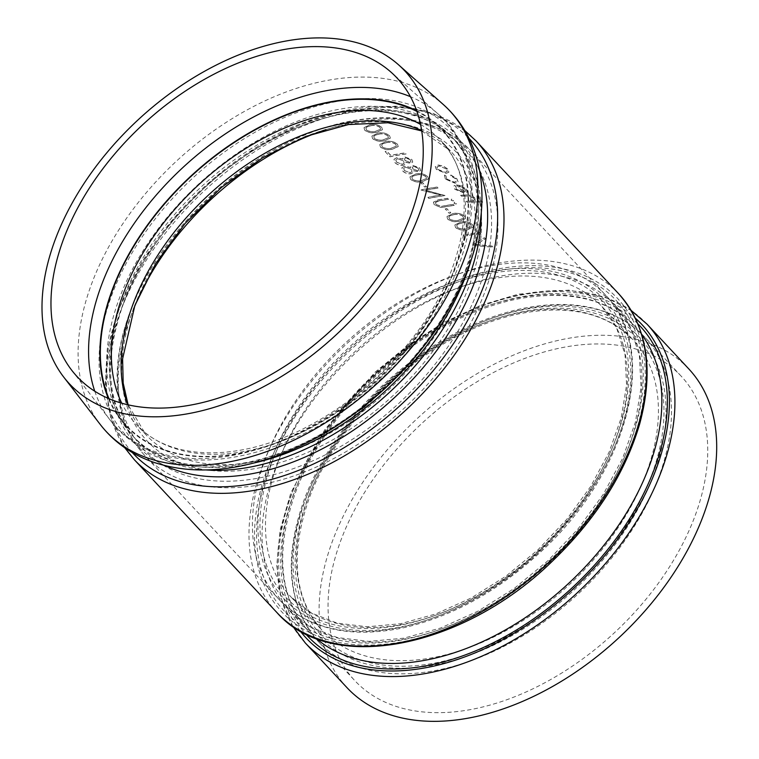<?xml version="1.0" encoding="UTF-8"?>
<svg xmlns="http://www.w3.org/2000/svg" width="759" height="759" viewBox="0 0 759 759"><rect width="100%" height="100%" fill="white"/><g stroke="black" fill="none" stroke-linecap="round" stroke-linejoin="round"><path stroke-width="0.57" stroke-dasharray="3.79 2.85" d="M381.711 127.322L382.498 129.723L376.72 132.294C372.489 133.47 368.504 132.806 364.756 130.301L363.988 127.73L369.766 124.837C374.035 123.793 378.02 124.628 381.711 127.322L382.536 129.618L376.758 132.18C372.498 133.356 368.513 132.692 364.794 130.187L364.035 127.616L369.804 124.723C374.102 123.689 378.086 124.514 381.749 127.208M389.585 135.757L390.373 138.166L384.595 140.728C380.363 141.914 376.379 141.25 372.631 138.736L371.863 136.165L377.64 133.271C381.91 132.237 385.895 133.062 389.585 135.757L390.411 138.053L384.633 140.624C380.373 141.8 376.388 141.136 372.669 138.631L371.91 136.06L377.678 133.167C381.976 132.123 385.961 132.958 389.623 135.652M397.46 144.201L398.247 146.61L392.469 149.172C388.238 150.348 384.253 149.684 380.506 147.18L379.747 144.608L385.515 141.715C389.784 140.681 393.769 141.506 397.46 144.201L398.285 146.496L392.507 149.058C388.247 150.235 384.263 149.57 380.544 147.066L379.785 144.495L385.553 141.601C389.851 140.567 393.836 141.392 397.498 144.087M393.978 159.314L396.577 157.806L402.858 159.153L402.953 158.166L404.756 157.047L411.795 159.561L412.687 162.084L410.704 163.365L405.809 162.322L405.723 163.792L403.399 165.291C399.955 165.69 397.118 164.798 394.898 162.606L393.978 159.314L396.625 157.701L402.896 159.039L402.991 158.052L404.803 156.933L411.833 159.456L412.725 161.971L410.752 163.261L405.856 162.208L405.761 163.678L403.446 165.177C399.974 165.576 397.147 164.684 394.946 162.502L393.978 159.314M401.853 167.758L404.452 166.249L410.733 167.587L410.828 166.6L412.63 165.481L419.67 168.005L420.562 170.528L418.579 171.809L413.683 170.756L413.598 172.227L411.274 173.726C407.83 174.134 404.993 173.242 402.773 171.05L401.853 167.758L404.5 166.136L410.771 167.483L410.866 166.496L412.678 165.377L419.708 167.891L420.6 170.414L418.626 171.695L413.731 170.652L413.636 172.122L411.321 173.621C407.858 174.02 405.021 173.128 402.82 170.936L401.853 167.758M427.649 176.553L428.427 178.963L422.659 181.524C418.427 182.701 414.442 182.046 410.695 179.532L409.926 176.961L415.704 174.067C419.974 173.033 423.949 173.858 427.649 176.553L428.474 178.849L422.697 181.41C418.437 182.596 414.452 181.932 410.733 179.428L409.974 176.847L415.742 173.963C420.04 172.919 424.025 173.754 427.687 176.439M453.294 201.002L451.121 200.253L451.586 199.171L453.749 199.93L453.294 201.002L451.159 200.139L451.624 199.057L453.787 199.826L453.294 201.002M451.121 200.253L451.624 199.057L451.121 200.253M456.178 204.095L454.005 203.346L454.47 202.264L456.633 203.023L456.178 204.095L454.053 203.232L454.508 202.16L456.681 202.919L456.178 204.095M454.005 203.346L454.508 202.16L454.005 203.346M464.66 216.22L465.447 218.63L459.669 221.192C455.438 222.378 451.453 221.713 447.706 219.209L446.947 216.628L452.715 213.734C456.984 212.7 460.969 213.526 464.66 216.22L465.485 218.516L459.707 221.087C455.447 222.264 451.463 221.6 447.744 219.095L446.985 216.524L452.753 213.63C457.051 212.596 461.036 213.421 464.698 216.116M472.534 224.664L473.322 227.074L467.544 229.635C463.313 230.812 459.328 230.148 455.58 227.643L454.821 225.072L460.59 222.178C464.859 221.144 468.844 221.97 472.534 224.664L473.36 226.96L467.582 229.522C463.322 230.698 459.337 230.043 455.618 227.539L454.859 224.958L460.628 222.064C464.925 221.03 468.91 221.856 472.572 224.55M448.901 172.246L445.998 173.403L436.368 169.504L435.249 166.582L438.256 165.101L443.218 166.145L447.867 169.191L448.901 172.246L446.045 173.299L436.406 169.39L435.286 166.468L438.294 164.997L443.256 166.031L447.905 169.086L448.901 172.246M446.681 179.001L454.328 182.264L456.482 181.268L455.457 178.773L450.808 175.87L450.78 174.931L456.785 178.593L458.113 181.799L455.172 183.147L445.362 178.982L444.451 175.101L445.969 175.889L446.681 179.001L454.375 182.16L456.52 181.154L455.504 178.659L450.846 175.756M446.728 178.896L445.969 175.889L444.451 175.101L443.996 175.803L444.413 175.206L445.362 178.982M450.808 175.87L450.742 175.035L456.738 178.707L458.075 181.913L455.125 183.251L445.324 179.096M456.349 189.361L455.998 186.192L455.419 187.027L455.998 186.192L454.537 185.348L455.95 186.306L456.349 189.361L463.189 192.122L456.501 184.949L461.159 185.756L466.33 188.982L467.202 192.112L464.375 193.099L454.859 189.314L453.692 186.372L454.499 185.452M466.33 188.982L467.44 191.695L464.413 192.985L454.897 189.209L453.73 186.268L454.537 185.348M466.832 196.059A233.677 148.916 137 0 0 461.576 196.287L460.656 195.31A233.677 148.916 -43 0 1 466.358 195.063C469.413 194.797 472.212 195.775 474.754 198.004L475.333 201.059A233.677 148.916 -43 0 1 481.813 201.144L482.733 202.122A233.677 148.916 137 0 0 467.221 202.34L466.301 201.353A233.677 148.916 -43 0 1 470.343 201.163L473.189 200.936L474.28 200.12L473.569 198.175L469.46 196.126L466.832 196.059L469.46 196.126M481.813 201.144L481.851 201.031A233.677 148.916 -43 0 0 475.371 200.945L474.754 198.004M472.544 245.29L484.346 237.814L485.324 238.867L476.073 244.645L492.155 246.182L493.132 247.235L472.677 245.432L493.179 247.13L492.193 246.068L476.111 244.531L485.371 238.753L484.384 237.7L472.591 245.176M463.227 235.299L464.147 236.286A233.677 148.916 137 0 1 478.644 233.677L480.219 235.366L481.244 234.493L479.356 232.463A233.677 148.916 -43 0 0 463.227 235.299L464.185 236.172A233.677 148.916 137 0 1 478.682 233.573L480.257 235.252L481.291 234.389L479.394 232.358A233.677 148.916 -43 0 0 463.265 235.195M445.163 209.019A233.677 148.916 -43 0 1 446.823 208.716L450.761 212.937A233.677 148.916 137 0 0 449.1 213.241L445.21 208.915L449.148 213.137A233.677 148.916 137 0 1 450.808 212.824L446.871 208.611A233.677 148.916 -43 0 0 445.21 208.915M443.636 206.002A233.677 148.916 -43 0 1 453.237 204.475L454.157 205.452A233.677 148.916 137 0 0 444.48 207.008L440.875 207.463L434.224 204.759L433.436 202.198L437.915 199.968A233.677 148.916 -43 0 1 447.592 198.422L448.512 199.408A233.677 148.916 137 0 0 438.911 200.945L435.372 202.558L435.96 204.456L441.434 206.372L443.673 205.898L441.434 206.372M420.96 190.006L440.628 195.12A233.677 148.916 -43 0 0 427.924 197.463L428.835 198.45A233.677 148.916 137 0 1 444.964 195.613L425.363 190.272A233.677 148.916 137 0 1 438.009 188.156L437.089 187.169A233.677 148.916 -43 0 0 420.96 190.006L440.675 195.006A233.677 148.916 -43 0 0 427.962 197.349L428.882 198.336A233.677 148.916 137 0 1 445.011 195.499L425.401 190.158A233.677 148.916 137 0 1 438.057 188.042L437.137 187.056A233.677 148.916 -43 0 0 421.008 189.892M420.752 182.862A233.677 148.916 -43 0 1 422.412 182.549L426.349 186.771A233.677 148.916 137 0 0 424.689 187.075L420.799 182.748L424.736 186.97A233.677 148.916 137 0 1 426.397 186.657L422.459 182.445A233.677 148.916 -43 0 0 420.799 182.748M385.136 151.601L389.993 156.809A233.677 148.916 137 0 1 406.122 153.973L405.202 152.986A233.677 148.916 -43 0 0 390.752 155.472L386.815 151.25A233.677 148.916 -43 0 0 385.136 151.601L390.031 156.696A233.677 148.916 137 0 1 406.16 153.859L405.24 152.872A233.677 148.916 -43 0 0 390.79 155.358L386.853 151.136A233.677 148.916 -43 0 0 385.174 151.487M447.611 712.378A223.165 142.218 -43 0 0 662.256 577.779A223.165 142.218 -43 0 0 681.079 376.056A223.165 142.218 -43 0 0 420.884 424.309A223.165 142.218 -43 0 0 354.728 680.548A223.165 142.218 -43 0 0 447.611 712.378M688.764 368.883A233.677 148.916 -43 0 0 416.312 419.414A233.677 148.916 -43 0 0 347.043 687.711M466.358 195.063L466.406 194.959C469.46 194.683 472.25 195.67 474.792 197.9M461.576 196.287L460.656 195.31M473.569 198.175L469.498 196.012M473.189 200.936L474.318 200.006L473.607 198.071M470.343 201.163L473.227 200.822M467.221 202.34L466.301 201.353M470.39 201.059A233.677 148.916 -43 0 0 466.339 201.249M461.614 196.183A233.677 148.916 137 0 1 466.87 195.955M466.406 194.959A233.677 148.916 -43 0 0 460.694 195.196M482.733 202.122L481.851 201.031M467.259 202.226A233.677 148.916 137 0 1 482.771 202.017M461.159 185.756L466.377 188.868M456.501 184.949L461.197 185.642M463.189 192.122L456.538 184.835M456.396 189.247L463.237 192.008M464.499 191.875L458.825 185.784L464.973 188.82L465.874 190.888L464.461 191.989L465.874 190.888L464.973 188.82M464.935 188.925L458.825 185.784M464.461 191.989L458.778 185.898M446.567 169.086L439.205 165.984L436.928 167.056L437.791 169.314L445.116 172.312L447.393 171.259L446.567 169.086L439.205 165.984M439.167 166.088L436.89 167.16L437.791 169.314M437.753 169.428L445.116 172.312M445.068 172.416L447.345 171.373L446.52 169.191M470.912 224.74C467.971 222.767 464.859 222.207 461.557 223.051L457.867 224.228L456.757 225.328L457.269 227.14C460.248 229.038 463.388 229.503 466.671 228.535L471.443 226.514L470.874 224.854C467.933 222.88 464.812 222.311 461.51 223.165L461.557 223.051M461.51 223.165L457.867 224.228M457.829 224.332L456.719 225.432L457.269 227.14M457.231 227.254C460.21 229.142 463.341 229.607 466.633 228.649L471.405 226.628L470.874 224.854M463.037 216.306C460.096 214.323 456.984 213.763 453.683 214.607L449.992 215.784L448.882 216.884L449.394 218.706C452.373 220.594 455.514 221.059 458.797 220.101L463.569 218.08L462.999 216.41C460.058 214.436 456.937 213.877 453.635 214.721L453.683 214.607M453.635 214.721L449.992 215.784M449.954 215.898L448.844 216.998L449.394 218.706M449.347 218.81C452.336 220.708 455.466 221.173 458.759 220.205L463.531 218.184L462.999 216.41M434.224 204.759L433.484 202.084L437.915 199.968M440.875 207.463L434.271 204.645M444.48 207.008L440.913 207.359M435.96 204.456L441.482 206.258M436.501 201.533L435.41 202.444L435.998 204.342M438.911 200.945L436.539 201.42M447.592 198.422L447.63 198.317A233.677 148.916 -43 0 0 437.952 199.864M444.518 206.894A233.677 148.916 137 0 1 454.195 205.347L453.275 204.361A233.677 148.916 -43 0 0 443.673 205.898M438.949 200.831A233.677 148.916 137 0 1 448.55 199.294L447.63 198.317M426.027 176.638C423.086 174.655 419.964 174.096 416.663 174.94L412.981 176.116L411.871 177.217L412.384 179.029C415.363 180.927 418.503 181.392 421.786 180.424L426.558 178.403L425.989 176.743C423.048 174.769 419.926 174.2 416.625 175.054L416.663 174.94M416.625 175.054L412.981 176.116M412.943 176.221L411.833 177.321L412.384 179.029M412.336 179.143C415.325 181.04 418.456 181.505 421.748 180.538L426.52 178.517L425.989 176.743M412.972 168.925L417.687 170.718L418.807 169.988L418.133 168.175L413.646 166.354L412.384 167.198L412.924 169.039L417.687 170.718M410.353 172.644L412.061 171.468L411.293 169.181L405.382 167.132L403.665 168.327L404.49 170.576L410.306 172.758L412.023 171.572L411.293 169.181M417.64 170.822L418.769 170.101L418.133 168.175M418.086 168.28L413.646 166.354M413.608 166.458L412.346 167.303L412.924 169.039M411.255 169.295L405.382 167.132M405.344 167.236L403.627 168.432L404.49 170.576M404.443 170.68L410.306 172.758M405.097 160.491L409.813 162.274L410.932 161.553L410.258 159.732L405.771 157.91L404.509 158.754L405.05 160.595L409.813 162.274M402.479 164.2L404.186 163.024L403.418 160.747L397.507 158.688L395.79 159.883L396.615 162.132L402.431 164.314L404.149 163.138L403.418 160.747M409.765 162.388L410.894 161.658L410.258 159.732M410.211 159.845L405.771 157.91M405.733 158.024L404.471 158.868L405.05 160.595M403.38 160.851L397.507 158.688M397.469 158.802L395.752 159.997L396.615 162.132M396.568 162.246L402.431 164.314M395.837 144.276C392.896 142.303 389.784 141.743 386.483 142.588L382.792 143.755L381.682 144.865L382.194 146.677C385.174 148.574 388.314 149.039 391.597 148.071L396.369 146.051L395.8 144.39C392.858 142.417 389.737 141.848 386.435 142.701L386.483 142.588M386.435 142.701L382.792 143.755M382.754 143.868L381.644 144.969L382.194 146.677M382.147 146.791C385.136 148.679 388.266 149.143 391.559 148.185L396.331 146.164L395.8 144.39M387.963 135.842C385.022 133.859 381.91 133.299 378.608 134.144L374.918 135.32L373.808 136.421L374.32 138.242C377.299 140.13 380.439 140.595 383.722 139.637L388.494 137.616L387.925 135.946C384.984 133.973 381.862 133.413 378.561 134.258L378.608 134.144M378.561 134.258L374.918 135.32M374.88 135.425L373.77 136.535L374.32 138.242M374.272 138.347C377.261 140.244 380.392 140.709 383.684 139.741L388.456 137.721L387.925 135.946M380.088 127.398C377.147 125.425 374.035 124.855 370.734 125.709L367.043 126.876L365.933 127.977L366.445 129.798C369.424 131.696 372.565 132.161 375.847 131.193L380.62 129.172L380.05 127.512C377.109 125.529 373.988 124.969 370.686 125.814L370.734 125.709M370.686 125.814L367.043 126.876M367.005 126.99L365.895 128.091L366.445 129.798M366.398 129.912C369.386 131.8 372.517 132.265 375.809 131.307L380.582 129.286L380.05 127.512M476.054 140.908A233.677 148.916 -43 0 0 289.596 132.189A233.677 148.916 -43 0 0 120.548 311.095A233.677 148.916 -43 0 0 134.343 459.736M276.912 612.551A233.677 148.916 137 0 1 263.126 463.901A233.677 148.916 137 0 1 432.175 285.004A233.677 148.916 137 0 1 618.632 293.724M265.906 457.497A223.165 142.218 -43 0 0 279.075 599.458A223.165 142.218 -43 0 0 539.269 551.205A223.165 142.218 -43 0 0 605.426 294.966A223.165 142.218 -43 0 0 427.345 286.646A223.165 142.218 -43 0 0 265.906 457.497M271.172 459.574A219.161 139.665 137 0 1 590.73 287.87A219.161 139.665 137 0 1 471.159 600.976A219.161 139.665 137 0 1 271.172 459.574M273.069 459.461A216.761 138.138 -43 0 0 470.865 599.316A216.761 138.138 -43 0 0 589.126 289.634A216.761 138.138 -43 0 0 273.069 459.461M325.867 129.675A223.165 142.218 137 0 1 471.244 151.164A223.165 142.218 137 0 1 405.097 407.393A223.165 142.218 137 0 1 144.903 455.656A223.165 142.218 137 0 1 131.724 313.695A223.165 142.218 137 0 1 133.527 309.131M278.344 461.538A212.757 135.586 137 0 1 432.26 298.648A212.757 135.586 137 0 1 602.02 306.589A212.757 135.586 137 0 1 538.956 550.863A212.757 135.586 137 0 1 290.906 596.868A212.757 135.586 137 0 1 278.344 461.538M309.33 494.745A212.757 135.586 -43 0 0 321.892 630.084A212.757 135.586 -43 0 0 569.943 584.069A212.757 135.586 -43 0 0 633.006 339.804A212.757 135.586 -43 0 0 463.246 331.863A212.757 135.586 -43 0 0 309.33 494.745M308.268 497.183A216.761 138.138 137 0 1 624.315 327.366A216.761 138.138 137 0 1 506.063 637.048A216.761 138.138 137 0 1 308.268 497.183M306.37 497.297A219.161 139.665 -43 0 0 506.357 638.708A219.161 139.665 -43 0 0 625.928 325.592A219.161 139.665 -43 0 0 306.37 497.297M305.317 499.735A223.165 142.218 137 0 1 466.757 328.884A223.165 142.218 137 0 1 644.827 337.214A223.165 142.218 137 0 1 626.014 538.937A223.165 142.218 137 0 1 411.369 673.537A223.165 142.218 137 0 1 318.486 641.697A223.165 142.218 137 0 1 305.317 499.735M275.564 467.942A223.26 142.284 -43 0 0 288.743 609.961A223.26 142.284 -43 0 0 549.051 561.679A223.26 142.284 -43 0 0 615.226 305.346A223.26 142.284 -43 0 0 437.08 297.006A223.26 142.284 -43 0 0 275.564 467.942M270.289 465.865A227.264 144.836 137 0 1 601.669 287.813A227.264 144.836 137 0 1 477.677 612.504A227.264 144.836 137 0 1 270.289 465.865M316.133 638.461A223.26 142.284 137 0 1 308.676 631.327A223.26 142.284 137 0 1 295.498 489.308A223.26 142.284 137 0 1 457.013 318.382A223.26 142.284 137 0 1 635.16 326.712A223.26 142.284 137 0 1 641.763 334.643M268.392 465.979A229.673 146.364 -43 0 0 477.971 614.164A229.673 146.364 -43 0 0 603.272 286.039A229.673 146.364 -43 0 0 268.392 465.979M637.93 323.884A227.264 144.836 -43 0 0 456.681 318.808A227.264 144.836 -43 0 0 294.445 491.747A227.264 144.836 -43 0 0 305.668 633.888M300.166 630.938A229.673 146.364 137 0 1 292.547 491.86A229.673 146.364 137 0 1 452.592 319.027A229.673 146.364 137 0 1 635.359 318.192M646.991 324.121A233.677 148.916 -43 0 0 460.533 315.402A233.677 148.916 -43 0 0 291.484 494.299A233.677 148.916 -43 0 0 305.279 642.949M130.975 309.833A219.749 140.045 -43 0 0 331.503 451.624A219.749 140.045 -43 0 0 451.387 137.673A219.749 140.045 -43 0 0 130.975 309.833M134.438 306.228A211.562 134.827 137 0 1 442.905 140.472A211.562 134.827 137 0 1 327.49 442.734A211.562 134.827 137 0 1 134.438 306.228M127.702 404.737A208.146 132.645 -43 0 0 145.965 434.774A208.146 132.645 -43 0 0 388.646 389.765A208.146 132.645 -43 0 0 450.353 150.785A208.146 132.645 -43 0 0 421.643 130.482M420.533 124.448A208.146 132.645 137 0 1 440.628 140.368A208.146 132.645 137 0 1 378.931 379.358A208.146 132.645 137 0 1 136.25 424.366A208.146 132.645 137 0 1 121.763 403.209M109.021 398.712A216.154 137.749 -43 0 0 378.2 378.57A216.154 137.749 -43 0 0 416.919 111.431M416.672 110.719A216.704 138.1 137 0 1 378.437 378.826A216.704 138.1 137 0 1 108.328 398.409M94.771 391.236A224.692 143.185 -43 0 0 109.856 419.727A224.692 143.185 -43 0 0 208.934 458.351A224.692 143.185 -43 0 0 428.721 317.433A224.692 143.185 -43 0 0 437.829 113.717A224.692 143.185 -43 0 0 410.458 96.697M132.332 452.563A230.262 146.743 137 0 1 119.799 307.243A230.262 146.743 137 0 1 285.337 131.449A230.262 146.743 137 0 1 469.034 138.413M479.764 171.743A222.074 141.525 -43 0 0 307.177 123.736A222.074 141.525 -43 0 0 123.252 303.628A222.074 141.525 -43 0 0 164.836 465.571M205.689 469.925A218.658 139.343 137 0 1 135.406 438.863A218.658 139.343 137 0 1 122.503 299.777A218.658 139.343 137 0 1 280.688 132.37A218.658 139.343 137 0 1 455.153 140.538A218.658 139.343 137 0 1 481.282 212.795M471.073 260.261A218.658 139.343 -43 0 0 452.554 137.749A218.658 139.343 -43 0 0 197.625 185.025A218.658 139.343 -43 0 0 132.806 436.083A218.658 139.343 -43 0 0 253.734 463.037M465.22 272.585A223.127 142.189 137 0 1 139.884 447.393A223.127 142.189 137 0 1 261.618 128.613A223.127 142.189 137 0 1 465.22 272.585M100.368 424.632A234.996 149.751 137 0 1 175.851 161.695A234.996 149.751 137 0 1 443.389 104.59M279.075 599.458C308.249 628.964 349.206 638.518 401.957 628.11C450.277 617.371 495.845 592.58 538.662 553.747C627.788 474.233 660.928 350.392 605.426 294.966L471.244 151.164C440.533 120.415 398.001 110.861 343.656 122.512C316.683 128.669 289.872 139.855 263.221 156.069C203.915 191.885 152.806 251.276 130.576 310.469C116.383 347.983 113.385 382.232 121.563 413.2C126.127 429.651 133.907 443.806 144.903 455.656L279.075 599.458M602.02 306.589L616.716 328.22L625.027 354.624L626.583 384.889L621.223 417.839L609.107 452.155L590.682 486.481L566.66 519.46L537.96 549.801L505.703 576.328L471.14 598.016L435.619 614.012L400.543 623.727L367.309 626.792L337.233 623.148L311.456 613.025L290.906 596.868L321.892 630.084C293.572 597.798 289.577 553.226 309.909 496.358C330.146 442.488 375.8 387.545 429.556 352.518C459.223 333.116 489.024 320.213 518.938 313.828C568.785 304.217 606.811 312.879 633.006 339.804L602.02 306.589M681.079 376.056L644.827 337.214C615.653 307.699 574.696 298.154 521.955 308.562C473.635 319.302 428.067 344.083 385.249 382.925C348.02 417.602 321.19 456.007 304.738 498.122C283.003 557.969 287.585 605.834 318.486 641.697L354.728 680.548M288.743 609.961L310.346 626.934L337.404 637.569L368.988 641.393L403.873 638.177L440.685 627.987L477.952 611.194L514.213 588.453L548.055 560.616L578.168 528.786L603.367 494.175L622.693 458.161L635.406 422.146L641.032 387.574L639.401 355.8L630.663 328.068L615.226 305.346L635.16 326.712C607.627 298.429 567.704 289.331 515.38 299.416C483.995 306.124 452.734 319.653 421.606 340.013C365.202 376.768 317.319 434.395 296.076 490.921C274.73 550.598 278.933 597.399 308.676 631.327L288.743 609.961M292.727 626.222L280.991 597.94L276.769 565.408L280.137 529.886L290.906 492.686L324.899 429.442L375.231 372.033L408.778 344.643L444.651 322.034L481.614 305.014L518.397 294.15L568.994 290.118L605.853 297.5L631.175 310.44M421.719 130.928L450.353 150.785L440.628 140.368C478.587 178.403 470.409 260.698 417.554 331.522C386.255 373.684 347.916 406.226 302.537 429.148C235.318 463.037 167.692 459.736 136.25 424.366L145.965 434.774L128.138 404.841M71.697 370.212L109.856 419.727C158.622 487.278 288.192 466.709 377.166 382.498C470.855 299.796 503.255 168.062 437.829 113.717L391.075 72.219M124.78 447.782L110.852 418.456L105.321 384.367L108.252 347.005L119.391 307.869L142.218 261.732L174.266 217.795L213.734 178.517L258.364 146.126L300.355 124.599L342.603 110.975L395.676 106.156L412.441 108.072L433.465 113.508L464.783 130.548M123.66 303.002C102.958 361.379 106.877 406.663 135.406 438.863L132.806 436.083C158.593 462.857 196.657 471.633 246.998 462.421C278.003 456.045 308.998 442.782 339.994 422.64C395.837 386.454 443.389 329.349 464.309 273.61C485.01 215.233 481.092 169.95 452.554 137.749L455.153 140.538C418.456 98.613 333.77 100.33 256.599 148.517C197.169 184.342 145.605 244.379 123.66 303.002"/><path stroke-width="1.14" d="M646.991 324.121A233.677 148.916 -43 0 1 627.285 535.342A233.677 148.916 -43 0 1 402.526 676.278A233.677 148.916 -43 0 1 305.279 642.949L347.043 687.711A233.677 148.916 -43 0 0 444.3 721.05A233.677 148.916 -43 0 0 669.058 580.113A233.677 148.916 -43 0 0 688.764 368.883L646.991 324.121L631.175 310.44M168.185 407.82A218.801 139.438 -43 0 0 382.204 270.602A218.801 139.438 -43 0 0 391.075 72.219A218.801 139.438 -43 0 0 141.98 125.396A218.801 139.438 -43 0 0 71.697 370.212A218.801 139.438 -43 0 0 168.185 407.82M418.323 216.77A229.341 146.155 -43 0 0 398.494 64.752A229.341 146.155 -43 0 0 137.398 120.482A229.341 146.155 -43 0 0 63.728 377.09A229.341 146.155 -43 0 0 164.864 416.511A229.341 146.155 -43 0 0 418.323 216.77M476.054 140.908L618.632 293.724A233.677 148.916 137 0 1 549.364 562.021A233.677 148.916 137 0 1 276.912 612.551L134.343 459.736A233.677 148.916 -43 0 0 406.786 409.205A233.677 148.916 -43 0 0 476.054 140.908L464.783 130.548M133.527 309.131A223.165 142.218 137 0 1 325.867 129.675M641.763 334.643A223.26 142.284 137 0 1 568.984 583.045A223.26 142.284 137 0 1 316.133 638.461M305.668 633.888A227.264 144.836 -43 0 0 572.827 587.172A227.264 144.836 -43 0 0 637.93 323.884M635.359 318.192A229.673 146.364 137 0 1 573.88 588.291A229.673 146.364 137 0 1 300.166 630.938M421.643 130.482A208.146 132.645 -43 0 0 133.679 302.376A208.146 132.645 -43 0 0 127.702 404.737M121.763 403.209A208.146 132.645 137 0 1 123.964 291.959A208.146 132.645 137 0 1 420.533 124.448M416.919 111.431A216.154 137.749 -43 0 0 113.423 287.813A216.154 137.749 -43 0 0 109.021 398.712M108.328 398.409A216.704 138.1 137 0 1 112.996 287.841A216.704 138.1 137 0 1 416.672 110.719M410.458 96.697A224.692 143.185 -43 0 0 102.161 283.363A224.692 143.185 -43 0 0 94.771 391.236M469.034 138.413A230.262 146.743 137 0 1 401.853 403.921A230.262 146.743 137 0 1 132.332 452.563M164.836 465.571A222.074 141.525 -43 0 0 395.278 396.872A222.074 141.525 -43 0 0 479.764 171.743M481.282 212.795A218.658 139.343 137 0 1 468.066 279.625A218.658 139.343 137 0 1 205.689 469.925M253.734 463.037A218.658 139.343 -43 0 0 465.466 276.836A218.658 139.343 -43 0 0 471.073 260.261M463.702 260.365A234.996 149.751 137 0 1 287.708 443.066A234.996 149.751 137 0 1 100.368 424.632C114.305 442.488 132.445 455.153 154.789 462.648C184.133 472.089 216.429 472.392 251.665 463.559C299.331 451.131 343.723 426.131 384.87 388.589C422.972 353.096 450.561 313.514 467.639 269.843C475.798 248.497 480.485 227.596 481.69 207.131C482.61 191.202 481.244 176.06 477.591 161.705C471.681 138.821 460.277 119.78 443.389 104.59A234.996 149.751 137 0 1 463.702 260.365M618.632 293.724C647.313 326.304 654.315 369.756 639.628 424.082C624.904 473.777 595.701 519.592 552.021 561.518C462.487 648.879 330.715 674.495 276.912 612.551M305.279 642.949L292.727 626.222M128.138 404.841L123.186 383.105L122.597 358.874L134.836 305.602L155.671 263.601L185.158 223.355L221.533 187.35L262.595 157.777L305.811 136.421L348.514 124.542L387.972 122.749L421.719 130.928M134.343 459.736L124.78 447.782M63.728 377.09L100.368 424.632M398.494 64.752L443.389 104.59"/></g></svg>
